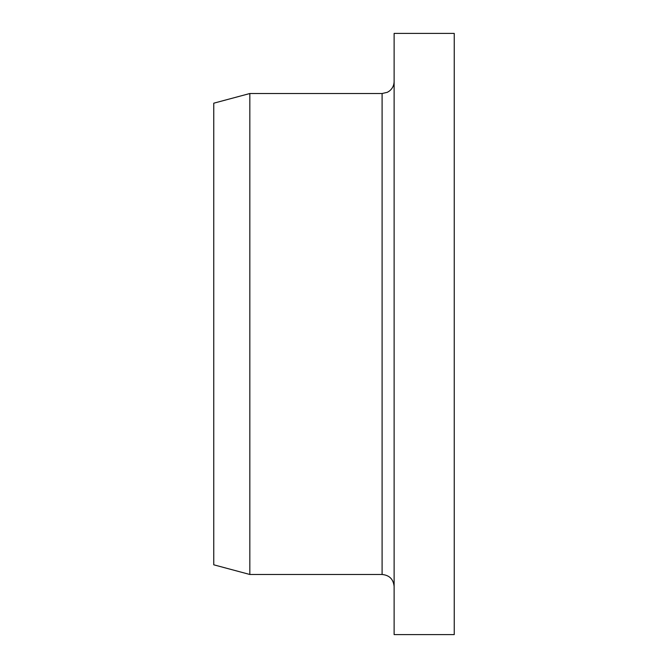 <?xml version="1.0" encoding="UTF-8"?>
<svg xmlns="http://www.w3.org/2000/svg" width="668" height="668" viewBox="0 0 668 668"><rect width="100%" height="100%" fill="white"/><g stroke="black" fill="none" stroke-linecap="round" stroke-linejoin="round"><path stroke-width="1" d="M454.24 334L454.24 33.4L394.12 33.4L394.12 634.6L454.24 634.6L454.24 334M394.12 586.504C393.41 579.198 389.402 575.19 382.096 574.48L249.832 574.48L249.832 93.52L382.096 93.52L387.39 92.293L389.536 90.94C392.508 88.493 394.036 85.345 394.12 81.496M249.832 574.48L213.76 564.811L213.76 103.189L249.832 93.52M382.096 574.48L382.096 93.52"/></g></svg>
